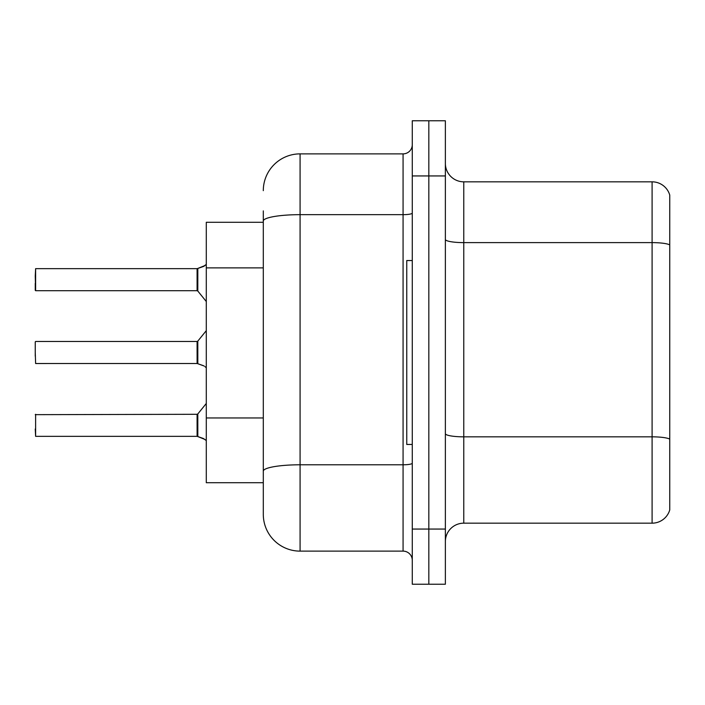 <?xml version="1.0" encoding="UTF-8"?>
<svg xmlns="http://www.w3.org/2000/svg" width="705" height="705" viewBox="0 0 705 705"><rect width="100%" height="100%" fill="white"/><g stroke="black" fill="none" stroke-linecap="round" stroke-linejoin="round"><path stroke-width="1.06" d="M263.3 222.286L206.292 222.286L206.292 482.713L263.3 482.713L263.3 514.342L263.3 210.883M445.375 541.563A18.392 18.392 0 0 1 463.767 523.172L652.099 523.172L652.099 181.828L463.767 181.828A18.392 18.392 0 0 1 445.375 163.437A18.392 18.392 0 0 0 463.767 181.828L463.767 523.172M428.825 529.058L428.825 584.234L445.375 584.234L445.375 529.058L428.825 529.058L428.825 584.234L412.275 584.234L412.275 529.058L428.825 529.058L428.825 175.942L428.825 529.058M412.275 529.058L412.275 120.766L428.825 120.766L428.825 175.942L428.825 120.766L445.375 120.766L445.375 529.058M669.75 195.073A18.392 18.392 0 0 0 652.099 181.828A18.392 18.392 0 0 1 669.75 195.073L669.75 509.926A18.392 18.392 0 0 1 652.099 523.172M669.75 245.173L669.75 439.127A18.392 3.19 180 0 0 652.099 436.836L463.767 436.836A18.392 3.19 -0 0 1 445.375 433.637M263.3 190.658A36.783 36.783 0 0 1 300.083 153.875L300.083 551.125L403.075 551.125L403.075 153.875A9.191 9.191 0 0 0 412.275 144.675M300.083 153.875L403.075 153.875M263.3 494.117L263.3 477.558M412.275 560.325A9.191 9.191 0 0 0 403.075 551.125M300.083 551.125A36.783 36.783 0 0 1 263.3 514.342M197.109 436.342A0.916 0.916 -0 0 1 197.241 436.351L197.823 436.571L197.241 436.351A0.916 0.916 180 0 0 197.109 436.342L197.092 414.293L197.109 436.342L35.62 436.351L35.62 414.293L35.62 436.351L35.25 429.001M205.005 439.471L197.823 436.571L203.331 438.475L206.292 440.581M203.331 365.648L197.241 363.524L204.168 366.027M206.292 264.419L203.331 266.525L197.241 268.649L204.177 266.146L197.823 268.429L197.805 291.05L197.092 290.707L197.092 268.649A0.916 0.916 0 0 0 197.241 268.649A0.916 0.916 180 0 1 197.109 268.658L197.092 279.673M35.25 275.999L35.62 268.649L197.092 268.649L35.62 268.649L35.62 290.707L35.25 275.999M412.275 260.542L406.759 260.542L406.759 444.458L412.275 444.458M205.005 265.529L197.823 268.429L203.331 266.525M197.092 425.326L197.092 414.293L197.805 413.95L197.823 436.571M197.109 363.516A0.916 0.916 180 0 1 197.241 363.524A0.916 0.916 -0 0 0 197.109 363.516L197.092 341.467L197.109 363.516L35.62 363.524L35.25 352.5M197.092 352.5L197.092 341.467L197.805 341.123L197.823 363.736M205.005 366.644L206.292 367.746M35.25 356.175L35.25 341.837M35.25 283.348L35.25 290.337M197.1 276.007L197.092 283.348M263.3 267.882L206.292 267.882M263.3 417.959L206.292 417.959M669.75 244.917A18.392 3.19 180 0 0 652.099 242.617L463.767 242.617A18.392 3.19 0 0 1 445.375 239.427M445.375 175.942L412.275 175.942M412.275 463.194A9.191 1.595 0 0 1 403.075 464.789L300.083 464.789A36.783 6.389 180 0 0 263.3 471.178M263.3 221.053A36.783 6.389 180 0 1 300.083 214.664L403.075 214.664A9.191 1.595 0 0 0 412.275 213.069M197.092 414.293L35.25 414.663M197.805 413.95L206.292 403.471M35.62 341.467L197.092 341.467M197.805 341.123L206.292 330.645M35.62 290.707L197.092 290.707M197.805 291.05L206.292 301.529"/></g></svg>
